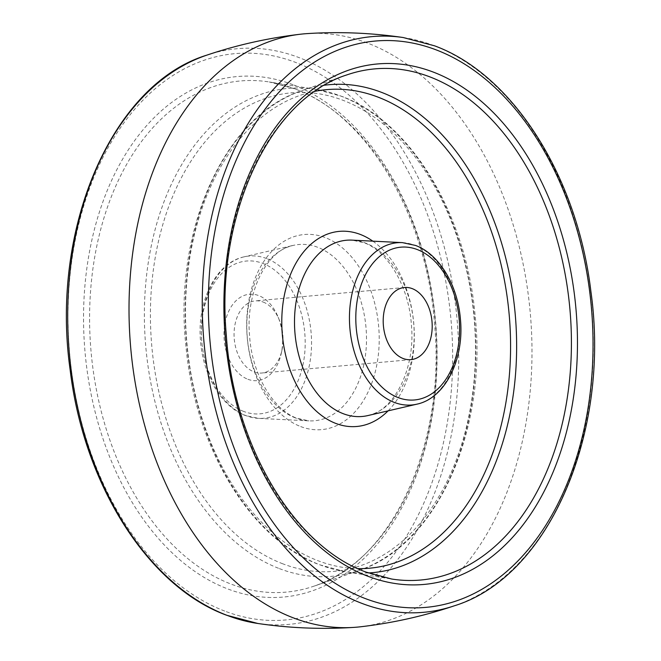 <?xml version="1.0" encoding="UTF-8"?>
<svg xmlns="http://www.w3.org/2000/svg" width="661" height="661" viewBox="0 0 661 661"><rect width="100%" height="100%" fill="white"/><g stroke="black" fill="none" stroke-linecap="round" stroke-linejoin="round"><path stroke-width="0.5" stroke-dasharray="3.31 2.48" d="M247.867 379.265A43.362 29.2 84.9 0 0 281.379 352.9A43.362 29.2 84.9 0 0 278.174 317.206A43.362 29.2 84.9 0 0 258.732 295.599A43.362 29.2 84.9 0 0 224.467 326.369A43.362 29.2 84.9 0 0 247.867 379.265M263.103 302.019A36.215 24.383 -95.1 0 1 279.339 320.064A36.215 24.383 -95.1 0 1 282.016 349.876A36.215 24.383 -95.1 0 1 261.797 373.027A36.215 24.383 -95.1 0 1 254.022 371.895A36.215 24.383 -95.1 0 1 234.068 333.384A36.215 24.383 -95.1 0 1 255.328 300.887A36.215 24.383 -95.1 0 1 263.103 302.019M307.365 33.595A297.83 200.531 -95.1 0 1 367.813 43.188A297.83 200.531 -95.1 0 1 531.956 357.295A297.83 200.531 -95.1 0 1 360.617 626.777M243.686 411.431A76.709 51.649 -95.1 0 1 202.299 317.867A76.709 51.649 -95.1 0 1 262.913 263.433A76.709 51.649 -95.1 0 1 304.3 356.99A76.709 51.649 -95.1 0 1 243.686 411.431M266.656 258.575A81.452 54.838 84.9 0 0 244.074 256.84A81.452 54.838 84.9 0 0 201.357 332.913A81.452 54.838 84.9 0 0 246.239 415.719A81.452 54.838 84.9 0 0 258.575 418.372A81.452 54.838 84.9 0 0 311.405 348.967A81.452 54.838 84.9 0 0 266.656 258.575M295.574 417.983A88.467 59.564 -95.1 0 1 246.817 328.046A88.467 59.564 -95.1 0 1 293.22 245.413A88.467 59.564 -95.1 0 1 317.734 247.297A88.467 59.564 -95.1 0 1 366.343 345.48A88.467 59.564 -95.1 0 1 308.968 420.867A88.467 59.564 -95.1 0 1 295.574 417.983M300.681 426.56A97.952 65.951 84.9 0 0 378.075 357.056A97.952 65.951 84.9 0 0 325.229 237.588A97.952 65.951 84.9 0 0 247.834 307.092A97.952 65.951 84.9 0 0 300.681 426.56M282.85 563.833A240.249 161.763 -95.1 0 1 153.228 270.803A240.249 161.763 -95.1 0 1 343.051 100.315A240.249 161.763 -95.1 0 1 472.681 393.345A240.249 161.763 -95.1 0 1 282.85 563.833M279.388 568.617A244.934 164.919 84.9 0 0 359.097 570.402A244.934 164.919 84.9 0 0 475.515 336.044A244.934 164.919 84.9 0 0 340.762 96.052A244.934 164.919 84.9 0 0 315.908 89.342A244.934 164.919 84.9 0 0 145.387 287.882A244.934 164.919 84.9 0 0 279.388 568.617M295.343 88.995A256.608 172.777 -95.1 0 1 436.516 340.423A256.608 172.777 -95.1 0 1 314.545 585.96A256.608 172.777 -95.1 0 1 231.044 584.084A256.608 172.777 -95.1 0 1 90.648 289.972A256.608 172.777 -95.1 0 1 269.3 81.972A256.608 172.777 -95.1 0 1 295.343 88.995M293.054 84.732A261.293 175.933 84.9 0 0 86.599 270.167A261.293 175.933 84.9 0 0 227.582 588.868A261.293 175.933 84.9 0 0 434.037 403.433A261.293 175.933 84.9 0 0 293.054 84.732M224.699 611.07A284.313 191.426 -95.1 0 1 71.297 264.293A284.313 191.426 -95.1 0 1 295.938 62.531A284.313 191.426 -95.1 0 1 449.331 409.308A284.313 191.426 -95.1 0 1 224.699 611.07M257.807 623.472A289.006 194.582 84.9 0 0 457.627 387.924A289.006 194.582 84.9 0 0 299.433 57.747A289.006 194.582 84.9 0 0 206.794 55.152M403.193 37.528A289.006 194.582 -95.1 0 1 433.988 45.667A289.006 194.582 -95.1 0 1 593.024 329.922A289.006 194.582 -95.1 0 1 454.206 605.848M368.293 572.938A244.934 164.919 -95.1 0 1 345.092 571.658L319.75 564.825C251.064 539.806 195.326 448.282 186.071 347.422C172.843 231.234 224.17 115.51 301.903 90.598L346.455 75.04A256.608 172.777 84.9 0 0 224.484 320.577A256.608 172.777 84.9 0 0 365.657 572.005A256.608 172.777 84.9 0 0 391.7 579.028L345.092 571.658A244.934 164.919 -95.1 0 1 320.238 564.948A244.934 164.919 -95.1 0 1 185.485 324.956A244.934 164.919 -95.1 0 1 301.903 90.598A244.934 164.919 -95.1 0 1 324.51 85.211M314.991 91.309A240.249 161.763 84.9 0 0 185.518 313.851A240.249 161.763 84.9 0 0 317.949 560.685A240.249 161.763 84.9 0 0 357.841 568.634M372.837 241.166A97.952 65.951 -95.1 0 1 413.728 323.031A97.952 65.951 -95.1 0 1 388.073 410.869M367.78 415.587A88.467 59.564 84.9 0 0 414.183 332.954A88.467 59.564 84.9 0 0 365.426 243.017A88.467 59.564 84.9 0 0 352.032 240.133L363.922 242.703C387.156 250.693 408.878 285.965 411.382 324.691C415.777 369.615 393.345 411.274 367.78 415.587M402.425 242.628A81.452 54.838 -95.1 0 1 414.761 245.281A81.452 54.838 -95.1 0 1 459.643 328.087A81.452 54.838 -95.1 0 1 416.926 404.16M279.339 320.064L278.174 317.206M282.016 349.876L281.379 352.9M410.944 359.642L261.797 373.027M244.074 256.84C215.626 262.789 196.565 301.986 200.597 341.886C203.274 375.696 221.732 406.837 245.487 415.562L258.575 418.372L308.968 420.867L297.078 418.297C273.844 410.307 252.122 375.035 249.618 336.309C245.223 291.385 267.655 249.726 293.22 245.413L244.074 256.84M359.097 570.402C436.83 545.49 488.157 429.766 474.928 313.578C465.675 212.718 409.936 121.194 341.25 96.176L315.908 89.342L269.3 81.972L294.856 88.871C367.086 114.725 427.485 216.155 434.715 326.113C445.547 446.068 391.114 561.833 314.545 585.96L359.097 570.402M404.466 287.502L255.328 300.887"/><path stroke-width="0.99" d="M412.241 288.634A36.215 24.383 -95.1 0 1 432.195 327.145A36.215 24.383 -95.1 0 1 410.944 359.642A36.215 24.383 -95.1 0 1 403.16 358.51A36.215 24.383 -95.1 0 1 383.206 319.998A36.215 24.383 -95.1 0 1 404.466 287.502A36.215 24.383 -95.1 0 1 412.241 288.634M454.206 605.848C423.792 616.085 392.593 623.059 360.617 626.777A297.83 200.531 -95.1 0 1 353.635 627.405A297.83 200.531 -95.1 0 1 293.187 617.812A297.83 200.531 -95.1 0 1 129.044 303.705A297.83 200.531 -95.1 0 1 300.383 34.223A297.83 200.531 -95.1 0 1 307.365 33.595C339.49 31.554 371.432 32.868 403.193 37.528L434.5 45.799C512.787 74.412 577.251 176.446 590.884 291.336C610.855 432.558 549.076 576.855 454.206 605.848A289.006 194.582 -95.1 0 1 361.567 603.253A289.006 194.582 -95.1 0 1 203.373 273.076A289.006 194.582 -95.1 0 1 403.193 37.528M257.807 623.472L226.5 615.201C148.213 586.588 83.749 484.554 70.116 369.664C50.145 228.442 111.924 84.145 206.794 55.152A289.006 194.582 84.9 0 0 67.976 331.078A289.006 194.582 84.9 0 0 227.012 615.333A289.006 194.582 84.9 0 0 257.807 623.472C289.568 628.132 321.51 629.446 353.635 627.405M436.301 49.93A284.313 191.426 84.9 0 0 211.669 251.692A284.313 191.426 84.9 0 0 365.062 598.469A284.313 191.426 84.9 0 0 589.703 396.707A284.313 191.426 84.9 0 0 436.301 49.93M433.418 72.132A261.293 175.933 -95.1 0 1 574.401 390.833A261.293 175.933 -95.1 0 1 367.946 576.268A261.293 175.933 -95.1 0 1 226.963 257.567A261.293 175.933 -95.1 0 1 433.418 72.132M429.956 76.916A256.608 172.777 84.9 0 0 346.455 75.04C269.886 99.167 215.453 214.932 226.285 334.887C233.515 444.845 293.914 546.275 366.144 572.129L391.7 579.028A256.608 172.777 84.9 0 0 570.352 371.028A256.608 172.777 84.9 0 0 429.956 76.916M324.51 85.211A244.934 164.919 -95.1 0 1 381.612 92.383A244.934 164.919 -95.1 0 1 516.497 356.172A244.934 164.919 -95.1 0 1 368.293 572.938M357.841 568.634A240.249 161.763 84.9 0 0 510.259 361.228A240.249 161.763 84.9 0 0 378.15 97.167A240.249 161.763 84.9 0 0 314.991 91.309M388.073 410.869A97.952 65.951 -95.1 0 1 335.771 423.412A97.952 65.951 -95.1 0 1 282.925 303.944A97.952 65.951 -95.1 0 1 360.319 234.44A97.952 65.951 -95.1 0 1 372.837 241.166M343.266 413.703A88.467 59.564 84.9 0 0 367.78 415.587L416.926 404.16A81.452 54.838 -95.1 0 1 394.344 402.425A81.452 54.838 -95.1 0 1 349.595 312.033A81.452 54.838 -95.1 0 1 402.425 242.628L352.032 240.133A88.467 59.564 84.9 0 0 294.657 315.52A88.467 59.564 84.9 0 0 343.266 413.703M417.314 249.569A76.709 51.649 84.9 0 0 356.7 304.01A76.709 51.649 84.9 0 0 398.087 397.567A76.709 51.649 84.9 0 0 458.701 343.133A76.709 51.649 84.9 0 0 417.314 249.569M206.794 55.152C237.208 44.915 268.407 37.941 300.383 34.223M402.425 242.628L415.513 245.438C439.268 254.163 457.726 285.304 460.403 319.114C464.435 359.014 445.374 398.211 416.926 404.16"/></g></svg>

